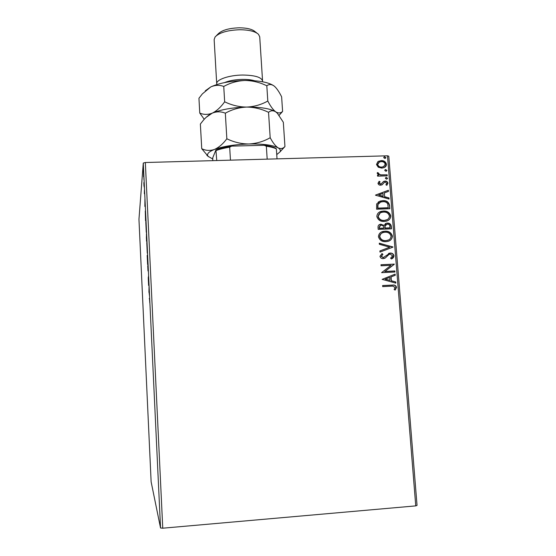 <?xml version="1.0" encoding="UTF-8"?>
<svg xmlns="http://www.w3.org/2000/svg" width="556" height="556" viewBox="0 0 556 556"><rect width="100%" height="100%" fill="white"/><g stroke="black" fill="none" stroke-linecap="round" stroke-linejoin="round"><path stroke-width="0.83" d="M415.756 505.884L387.483 155.805L388.783 156.215L417.042 505.397L415.756 505.884L162.755 528.2L160.545 527.998L151.128 481.816L138.958 219.307L143.274 163.04L145.338 162.519L162.755 528.2M143.622 176.926L143.392 169.26L143.754 176.919M144.219 184.251L144.025 186.35L143.858 182.625L144.219 184.251M144.372 193.703L144.428 190.076L144.407 193.703M145.679 215.13L145.547 220.718L145.29 210.988L145.679 215.13M146.819 239.268L146.52 241.283L146.457 233.694L146.819 239.268M147.722 258.276L147.611 264.461L147.18 255.35L147.722 258.276M148.89 283.039L148.605 285.443L148.271 278.438L148.556 275.922L148.89 283.039M149.508 298.968L149.793 302.916L149.508 298.968M160.545 527.998L143.274 163.04M148.932 292.289L149.05 286.333L149.488 295.667L149.071 292.282M148.153 267.221L148 270.946L147.736 265.844L147.952 269.875L147.924 264.67L148.153 267.221M147.277 253.195L146.784 242.36L147.277 253.195M146.297 232.401L145.811 221.594L146.297 232.401M144.873 206.429L144.928 199.229L145.137 206.422M144.358 187.838L144.282 186.031L144.358 187.838M143.969 179.664L143.893 177.857L143.969 179.664M143.344 166.376L143.267 164.576L143.344 166.376M378.302 167.224L376.488 164.5L377.858 161.692L381.201 160.601C383.918 160.496 385.669 161.706 386.448 164.208C386.42 165.848 385.642 166.981 384.12 167.606L381.798 168.12L378.302 167.224M387.212 175.849L377.58 176.148L377.496 175.119L378.921 175.077L377.183 173.333L377.454 172.541L378.518 172.999L378.386 173.465L380.575 174.862L387.136 174.82L387.212 175.849M377.976 183.299L379.192 181.263L380.068 181.84L379.157 183.195L381.075 184.036L383.55 181.465L385.016 181.075C386.559 181.02 387.546 181.715 387.97 183.16L386.837 185.322L385.899 184.759L386.802 183.313L385.148 182.104L384.53 182.229L382.125 184.8L380.665 185.183C379.255 185.245 378.358 184.62 377.976 183.299M389.61 205.588L389.86 208.722L376.614 209.209L376.676 203.934L379.963 201.133L382.75 200.66C386.552 200.382 388.839 202.023 389.61 205.588L389.617 208.729M391.48 228.836L378.198 229.364L378.052 227.446C377.906 225.75 378.636 224.707 380.241 224.297L384.022 225.347L386.406 223.185L387.247 223.074C389.429 223.005 390.771 224.019 391.264 226.125L391.48 228.836M392.953 247.128L379.991 252.09L379.901 250.944L389.742 247.184L379.373 244.299L379.282 243.16L392.953 247.128M394.871 270.967L394.955 272.016L381.604 272.655L391.021 265.323L381.068 265.789L380.985 264.732L394.322 264.114L384.947 271.432L394.871 270.967L394.711 272.03M391.612 286.159L382.702 286.611L382.618 285.548L392.897 285.061C394.795 284.839 396.011 285.617 396.539 287.382L395.205 290.058L394.135 289.572L395.17 287.459L392.786 286.125L391.612 286.159M387.483 155.805L145.338 162.519M382.132 279.362L395.128 274.129L395.219 275.283L391.056 276.895L391.368 280.759L395.761 281.961L395.851 283.115L382.132 279.362M393.989 255.767C393.801 257.365 392.918 258.436 391.334 258.971L390.59 258.144L392.633 255.906L390.229 254.092L388.95 254.495L385.273 257.998L383.286 258.63C381.562 258.721 380.457 257.956 379.977 256.323L382.028 253.578L382.917 254.363L381.346 256.274L383.292 257.567L390.159 253.043C392.154 252.98 393.433 253.883 393.989 255.767L391.32 258.957M385.906 241.651C382.118 241.881 379.63 240.255 378.441 236.773C378.705 233.777 380.346 231.984 383.362 231.386L385.009 231.192C388.79 230.976 391.257 232.616 392.411 236.112C392.063 239.219 390.298 241.026 387.115 241.526L385.906 241.651M384.3 221.448C380.519 221.663 378.038 220.037 376.85 216.576C377.031 213.851 378.455 212.121 381.131 211.391L383.404 211.044C387.178 210.842 389.638 212.482 390.785 215.964C390.541 218.786 389.005 220.53 386.177 221.191L384.3 221.448M375.508 195.205L388.373 190.27L388.463 191.396L384.349 192.918L384.648 196.692L388.992 197.929L389.082 199.055L375.508 195.205M386.552 179.136L385.384 178.316L385.954 177.51L387.581 178.247L386.552 179.136M385.913 171.255L384.752 170.435L385.301 169.643L386.941 170.365L385.913 171.255M384.884 158.439L383.723 157.619L384.224 156.855L385.913 157.556L384.884 158.439M382.625 285.61L392.661 285.138C394.558 284.915 395.775 285.687 396.296 287.452L396.539 287.382M396.296 287.452L395.087 290.01M394.892 274.219L395.219 275.283M394.982 275.359L391.056 276.895M390.826 276.978L391.368 280.759M391.132 280.836L395.761 281.961M395.518 282.038L395.601 283.046M389.728 277.416L385.127 279.195L389.964 280.377L389.728 277.416L385.357 279.119L389.964 280.377M380.992 264.809L394.322 264.114M394.107 264.441L384.947 271.432M384.717 271.523L394.635 271.05M388.713 254.599L385.273 257.998M385.044 258.095L384.537 258.373M381.833 253.703L382.917 254.363M382.688 254.467L381.346 256.274M381.124 256.372L383.147 257.581M382.917 257.678L383.918 257.428M388.491 253.466L390.159 253.043M389.93 253.147C391.917 253.077 393.196 253.988 393.752 255.864M379.901 250.958L389.742 247.184M379.296 243.333L392.939 246.954M381.242 232.165L385.009 231.192M384.78 231.31C388.561 231.094 391.021 232.735 392.175 236.224L392.411 236.112M392.175 236.224C392.119 238.427 391.097 239.99 389.11 240.922M382.048 233.034C380.478 233.784 379.651 235.035 379.581 236.786C380.547 239.587 382.549 240.901 385.586 240.713L388.408 240.018M385.093 232.234L383.814 232.387C381.409 232.853 380.068 234.278 379.804 236.668C380.77 239.476 382.771 240.79 385.815 240.602L386.83 240.498C389.353 240.102 390.764 238.67 391.049 236.203C390.131 233.374 388.144 232.047 385.093 232.234M379.157 224.742L381.096 224.186M380.874 224.311L384.022 225.347M385.336 223.616L387.247 223.074M387.018 223.199C389.2 223.13 390.534 224.151 391.028 226.243L391.264 226.125M391.028 226.243L391.236 228.843M386.052 224.485L384.863 225.972L384.877 228.162L389.805 227.967L389.944 226.653C389.832 224.999 388.957 224.151 387.33 224.117L385.086 225.847L385.106 228.043L390.034 227.842M380.026 225.562L379.171 227.307L379.262 228.391L383.515 228.217L383.703 227.564C383.584 226.007 382.75 225.229 381.201 225.229L380.638 225.305L379.4 227.182L379.484 228.266L383.744 228.099M379.262 212.232L383.404 211.044M383.181 211.183C386.948 210.981 389.408 212.621 390.555 216.096L390.785 215.964M390.555 216.096C390.541 218.098 389.659 219.578 387.907 220.53M380.13 213.059L377.99 216.611C378.956 219.405 380.95 220.711 383.981 220.537L387.115 219.676M383.487 212.086L381.743 212.343C379.588 212.913 378.407 214.289 378.212 216.479C379.178 219.272 381.173 220.579 384.21 220.405L385.76 220.19C388.005 219.669 389.228 218.286 389.429 216.048C388.512 213.233 386.531 211.912 383.487 212.086M378.282 201.953L382.75 200.66M382.528 200.806C386.323 200.528 388.609 202.169 389.381 205.734M379.289 202.725L377.753 204.58L377.67 208.264L388.192 207.875L387.775 203.857C386.538 202.217 384.891 201.501 382.834 201.696L380.679 202.05L377.976 204.434L377.892 208.125L388.422 207.735M375.502 195.1L388.373 190.27M388.151 190.423L388.234 191.479M384.648 196.692L384.349 192.918M384.425 196.845L388.992 197.929M388.762 198.075L388.839 198.985M378.699 195.01L383.035 196.449L383.028 193.405L378.699 195.01L383.258 196.296M378.983 181.437L380.068 181.84M379.845 182.007L379.157 183.195M378.935 183.355L380.533 184.147M380.311 184.314L381.388 183.876M383.327 181.624L385.016 181.075M384.787 181.242C386.337 181.186 387.317 181.875 387.747 183.32L387.97 183.16M387.747 183.32L386.83 185.315M383.341 183.508L384.252 182.382M383.119 183.668L382.229 184.738M385.614 177.732L386.413 177.42M386.184 177.586L387.581 178.247M387.351 178.406L387.115 178.99M377.51 175.279L378.921 175.077M377.329 172.749L378.518 172.999M378.163 173.639L380.575 174.862M380.36 175.029L387.136 174.82M386.906 174.987L386.976 175.856M384.96 169.872L385.781 169.545M385.551 169.719L386.941 170.365M386.719 170.539L386.496 171.102M378.699 161.177L377.858 161.692M378.476 161.351L381.201 160.601M380.978 160.781C383.696 160.677 385.44 161.879 386.218 164.388L386.448 164.208M386.218 164.388L385.051 167.064M378.497 162.623L377.454 164.645C378.115 166.494 379.463 167.37 381.499 167.266L384.217 166.32M381.291 161.622L379.352 162.06L377.67 164.465C378.337 166.32 379.685 167.196 381.722 167.092L383.598 166.675L385.266 164.249C384.641 162.394 383.313 161.525 381.291 161.622M383.904 157.091L384.745 156.736M384.523 156.917L385.913 157.556M385.683 157.737L385.496 158.272M149.62 298.579L149.23 298.6M149.05 289.982L149.196 293.033L149.091 289.982M148.577 277.347L148.223 277.361M146.819 243.507L147.222 252.16L146.819 243.507M146.443 238.906L146.402 236.654L146.443 238.906M146.596 238.614L146.499 234.792L146.596 238.614M145.839 222.768L146.235 231.4L145.839 222.768M145.526 219.418L145.359 211.94L145.707 219.411M144.956 203.385L145.095 206.366L144.998 203.385M143.42 170.47L143.67 176.231L143.42 170.47M212.746 160.649L212.788 157.675L215.916 150.016C219.849 148.424 225.11 147.125 231.699 146.117L264.239 145.29C269.827 145.985 273.74 147.034 275.964 148.452L276.374 148.939C274.219 147.785 270.883 146.881 266.352 146.242L264.239 145.29M216.75 160.538L215.916 150.016M267.179 159.141L266.352 146.242M231.699 146.117L229.684 147.18C224.242 148.084 219.738 149.189 216.173 150.502M230.455 160.156L229.684 147.18M277.027 158.87L276.374 148.939M224.554 82.601C229.246 80.641 235.195 79.571 242.395 79.39C247.288 79.341 251.375 79.8 254.648 80.766M216.889 84.547L216.715 83.789C216.055 79.633 229.086 75.109 242.631 75.039C254.815 75.206 261.459 77.194 262.571 80.988L262.488 81.76M216.43 35.619L218.056 33.999C221.74 30.232 228.794 28.168 239.219 27.8C246.996 27.883 252.313 29.197 255.169 31.727L256.983 33.138M262.571 80.988L259.721 36.779L258.464 34.298C255.155 31.358 248.949 29.836 239.838 29.739C227.612 30.17 219.37 32.575 215.102 36.946L214.15 39.566L216.715 83.789M206.339 117.198L212.295 113.125C208.945 114.724 205.859 117.24 203.037 120.666L200.368 124.044L201.738 148.695L208.493 156.764M225.333 113.195C231.942 109.497 239.052 107.454 246.662 107.079C239.024 106.995 231.685 105.23 224.659 101.797C220.836 107.155 216.715 110.936 212.295 113.125C216.68 111.388 221.031 111.409 225.333 113.195L226.841 138.778C222.984 143.955 218.828 147.528 214.373 149.481C209.953 150.94 205.741 150.683 201.738 148.695M205.282 90.823L210.793 86.91L202.363 93.888L198.944 98.266L199.764 113.056C203.732 114.807 207.909 114.828 212.295 113.125C220.92 109.532 232.38 107.516 246.662 107.079C254.287 107.176 261.577 108.927 268.541 112.34L270.188 137.728C263.676 141.467 256.594 143.552 248.949 143.983C241.283 143.941 233.909 142.204 226.841 138.778M268.541 112.34C270.723 110.435 273.121 110.283 275.734 111.867L277.361 113.257L283.324 122.257L284.95 146.555L284.589 146.881C282.712 148.73 280.551 149.05 278.104 147.833C275.498 146.117 272.857 142.753 270.188 137.728M281.405 150.363L284.95 146.555M279.126 115.335L282.601 111.415C280.627 113.264 278.341 113.417 275.734 111.867C273.121 109.879 270.48 106.266 267.804 101.018C261.313 104.681 254.266 106.703 246.662 107.079C260.743 106.988 270.438 108.587 275.734 111.867L276.346 112.333M212.67 158.96L208.118 156.347C206.464 154.116 208.549 151.823 214.373 149.481C223.067 146.318 234.597 144.49 248.949 143.983C263.092 143.782 272.815 145.06 278.104 147.833C280.224 149.098 280.843 150.474 279.946 151.955L276.742 154.596M199.764 113.056L204.247 119.304M282.601 111.415L281.628 96.834C279.564 92.63 277.43 89.356 275.234 87.007L274.025 85.937C271.404 84.144 269.007 84.095 266.817 85.791C259.888 82.371 252.626 80.599 245.015 80.474C237.44 80.808 230.358 82.802 223.755 86.451C219.481 84.853 215.158 85.005 210.793 86.91C219.377 83.011 230.782 80.863 245.015 80.474C259.047 80.467 268.722 82.281 274.025 85.937L274.254 86.117M266.817 85.791L267.804 101.018M223.755 86.451L224.659 101.797M279.946 151.955L284.589 146.881M208.118 156.347L206.846 155.263M279.084 115.28L282.059 112.069"/></g></svg>
